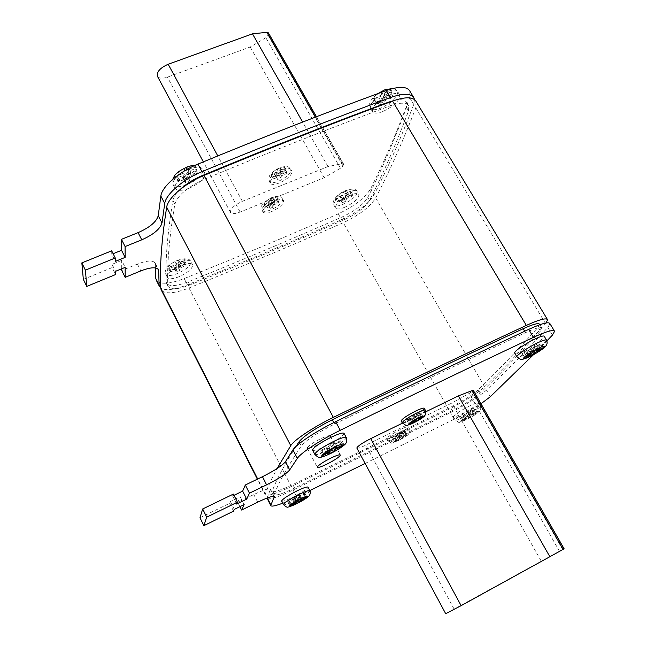 <?xml version="1.0" encoding="UTF-8"?>
<svg xmlns="http://www.w3.org/2000/svg" width="646" height="646" viewBox="0 0 646 646"><rect width="100%" height="100%" fill="white"/><g stroke="black" fill="none" stroke-linecap="round" stroke-linejoin="round"><path stroke-width="0.48" stroke-dasharray="3.23 2.42" d="M316.774 445.272C324.995 441.081 329.492 437.972 330.251 435.945C329.597 435.138 326.44 436.058 320.771 438.707C312.462 442.93 307.948 446.055 307.213 448.058C307.908 448.857 311.089 447.928 316.774 445.272M271.918 211.436C266.992 213.333 263.996 213.463 262.906 211.823C262.857 208.424 266.774 204.839 274.671 201.076C279.581 199.202 282.568 199.081 283.618 200.704C283.651 204.128 279.75 207.705 271.918 211.436M400.262 429.59C392.033 433.837 387.471 436.89 386.574 438.747C387.099 439.353 389.869 438.448 394.868 436.05C403.023 431.843 407.561 428.807 408.49 426.925C407.989 426.32 405.244 427.208 400.262 429.59M279.508 182.907C274.421 184.837 271.296 184.893 270.133 183.101C270.02 179.305 274.162 175.413 282.568 171.424C287.64 169.527 290.74 169.47 291.871 171.247C291.968 175.066 287.85 178.95 279.508 182.907M401.223 421.006C402.046 421.467 404.897 420.538 409.75 418.212C418.447 413.739 423.292 410.452 424.293 408.353M344.867 207.237C339.691 209.296 336.558 209.514 335.468 207.891C335.565 204.031 340.272 199.832 349.599 195.302C354.759 193.275 357.86 193.065 358.918 194.664C358.796 198.556 354.113 202.747 344.867 207.237M469.666 405.906C459.968 410.953 454.526 414.546 453.339 416.702C453.863 417.292 456.746 416.315 461.987 413.779C471.588 408.789 476.998 405.204 478.234 403.023C477.749 402.426 474.891 403.387 469.666 405.906M179.402 276.569C172.773 279.153 168.743 279.419 167.322 277.352C167.249 273.751 171.674 269.842 180.605 265.635C187.227 263.084 191.224 262.825 192.597 264.876C192.645 268.502 188.252 272.394 179.402 276.569M281.704 501.11C282.786 501.595 286.517 500.295 292.904 497.21C302.094 492.486 307.141 489.151 308.061 487.197M189.1 188.301C181.526 191.071 176.818 191.014 174.993 188.139C174.646 183.02 179.911 177.949 190.788 172.926C198.354 170.221 203.006 170.286 204.758 173.12C205.089 178.272 199.864 183.335 189.1 188.301M312.64 450.214C313.988 450.948 318.276 449.608 325.503 446.192C336.76 440.451 342.953 436.195 344.068 433.426M382.836 111.532C377.207 113.631 373.727 113.639 372.379 111.532C372.274 106.057 377.942 100.55 389.385 95.019C394.972 92.959 398.421 92.967 399.729 95.043C399.785 100.574 394.157 106.073 382.836 111.532M514.692 353.128C515.597 353.693 518.722 352.7 524.067 350.156C535.922 344.019 542.64 339.392 544.239 336.275M416.056 101.406L415.798 107.85C402.91 141.337 389.53 171.376 375.681 197.959C370.013 206.922 359.208 215.175 343.284 222.709C293.728 244.624 242.307 266.386 189.012 287.987C174.485 293.559 165.271 294.301 161.371 290.215M546.161 322.943L545.555 323.638C524.552 346.773 504.219 367.824 484.557 386.809C477.023 393.454 465.055 400.98 448.639 409.386L291.322 486.511C275.769 493.843 267.064 496.556 265.231 494.658L265.304 493.972C267.896 486.777 271.829 478.298 277.102 468.544M296.086 446.37C284.603 464.474 276.746 479.154 272.507 490.419L272.442 490.96C273.864 492.446 280.663 490.314 292.832 484.573L450.423 407.368C463.23 400.795 472.525 394.94 478.306 389.804C497.63 371.006 517.567 350.164 538.11 327.28L539.62 324.324M167.79 285.209L168 286.251C170.536 289.997 177.82 289.57 189.851 284.983C243.235 263.39 294.746 241.628 344.375 219.697C356.794 213.794 365.168 207.374 369.496 200.438C383.046 174.008 396.063 144.163 408.538 110.91L408.708 106.017C406.504 102.383 400.447 102.278 390.539 105.702C332.02 127.407 269.826 151.996 203.983 179.475C187.356 187.138 177.642 195.391 174.84 204.249C169.341 236.622 166.991 263.608 167.79 285.209L166.135 281.963C165.255 260.225 167.508 233.077 172.894 200.526C173.459 197.288 175.857 193.622 180.097 189.52M394.318 100.437C401.005 99.032 405.115 99.742 406.649 102.585L406.504 107.502C394.141 140.909 381.229 170.891 367.776 197.434C363.464 204.394 355.098 210.822 342.687 216.717C293.074 238.592 241.588 260.298 188.22 281.817C176.188 286.396 168.905 286.792 166.353 283.013L166.135 281.963M452.281 410.646L294.641 488.069C282.464 493.835 275.68 495.991 274.284 494.553L274.348 494.02C278.975 482.061 287.954 466.049 301.27 445.99C306.123 440.152 317.226 432.828 334.588 424.026C402.579 390.83 466.226 360.363 525.529 332.633C535.502 328.087 540.968 326.61 541.937 328.184L540.403 331.099C519.707 353.79 499.641 374.462 480.212 393.123C474.406 398.227 465.096 404.065 452.281 410.646L450.423 407.368M414.466 99.508L413.755 104.45C400.988 138.091 387.721 168.259 373.953 194.963C368.309 203.958 357.529 212.219 341.613 219.745C292.081 241.612 240.667 263.31 187.388 284.838C174.517 289.836 165.642 290.91 160.765 288.076M409.863 91.126L409.685 97.675C397.153 131.623 384.095 162.057 370.505 188.987C364.917 198.056 354.178 206.332 338.27 213.826C288.778 235.596 237.405 257.173 184.158 278.563C169.64 284.079 160.402 284.725 156.445 280.509M155.452 267.92L155.226 263.221C153.167 260.08 147.223 260.362 137.396 264.069L121.747 270.496M121.731 268.776L121.65 260.403L125.146 267.371M121.65 260.403L112.073 264.311L115.561 271.312M112.073 264.311L112.17 267.573L115.634 274.526M112.17 267.573L83.334 279.371M111.677 250.826L111.774 254.266L115.335 261.388M111.774 254.266L113.123 253.725M343.519 164.472L342.978 165.925L340.482 168.267L324.187 177.707L240.11 212.033C234.829 214.044 231.599 214.141 230.412 212.332C230.299 208.787 234.272 205.113 242.339 201.31L327.982 166.571L342.146 163.688L343.535 163.947L343.519 164.472L268.437 33.471L268.098 35.191L265.837 37.718L250.196 46.997L167.403 77.149C162.501 78.78 159.207 78.546 157.519 76.446M244.148 504.591L240.207 496.742L237.76 502.354L253.83 494.529C263.834 489.797 269.39 488.029 270.48 489.232L267.04 498.042M239.916 506.666L237.76 502.354M267.202 498.542C269.77 499.818 278.41 496.96 293.114 489.991L450.488 412.649C466.905 404.235 478.896 396.717 486.462 390.111C506.23 371.272 526.692 350.39 547.848 327.449L549.908 323.598M282.746 503.153L309.822 490.58M365.119 463.473L454.178 419.197L480.995 403.75M533.483 354.719L546.912 340.886M233.997 495.32L232.608 495.991L233.384 494.093M236.63 504.033L232.608 495.991M199.985 517.753L229.637 503.323L230.364 501.53L240.207 496.742M233.537 511.156L229.637 503.323M234.296 509.411L230.364 501.53M356.875 448.098C357.739 448.55 360.694 447.573 365.749 445.151L451.764 403.096L469.214 393.414L473.219 390.184M425.859 411.744L402.426 423.17M564.152 548.825L445.692 613.684M541.17 561.043L451.764 403.096M268.373 32.841L268.437 33.471M327.982 166.571L302.667 122.062M324.187 177.707L250.196 46.997M380.316 96.181L381.834 92.233L385.702 90.715L384.168 94.671L390.45 92.216L389.514 94.574L383.256 97.029L381.746 100.913L377.926 102.415L379.412 98.531L373.113 101.002L374.002 98.66L380.316 96.181L382.351 99.613L383.885 95.681L381.834 92.233M184.344 169.381L188.664 167.694L188.277 171.392L195.27 168.654L195.019 170.859L188.043 173.588L187.663 177.214L183.407 178.885L183.763 175.268L176.746 178.021L176.939 175.833L183.981 173.071L184.344 169.381L186.314 173.104L190.635 171.408L190.231 175.082L197.24 172.337L196.973 174.525L189.997 177.27L189.601 180.872L185.345 182.552L185.717 178.958L178.7 181.72L178.894 179.54L185.943 176.77L186.314 173.104M174.977 264.715L175.236 262.09L178.885 260.58L178.603 263.205L184.53 260.75L184.344 262.316L178.441 264.771L178.167 267.355L174.573 268.849L174.824 266.273L168.889 268.736L169.026 267.186L174.977 264.715L176.624 267.904L176.891 265.304L175.236 262.09M467.195 418.002L465.386 419.803L468.746 418.14L470.563 416.339L477.176 412.511L471.669 415.241L473.518 413.4L470.127 415.087L468.285 416.912L461.672 420.74L467.195 418.002L465.298 414.667L463.505 416.484L465.386 419.803M343.414 192.363L346.74 190.982L345.626 193.84L351.028 191.596L350.35 193.307L344.964 195.544L343.874 198.354L340.587 199.727L341.661 196.917L336.251 199.162L336.889 197.466L342.315 195.213L343.414 192.363L345.125 195.367L348.452 193.986L347.33 196.828L352.732 194.583L352.054 196.279L346.66 198.524L345.562 201.326L342.275 202.699L343.365 199.905L337.947 202.158L338.593 200.47L344.019 198.209L345.125 195.367M185.943 176.77L183.981 173.071M178.894 179.54L176.939 175.833M178.7 181.72L176.746 178.021M185.717 178.958L183.763 175.268M185.345 182.552L183.407 178.885M189.601 180.872L187.663 177.214M189.997 177.27L188.043 173.588M196.973 174.525L195.019 170.859M197.24 172.337L195.27 168.654M190.231 175.082L188.277 171.392M190.635 171.408L188.664 167.694M383.885 95.681L387.753 94.163L386.203 98.103L392.485 95.632L391.541 97.982L385.282 100.445L383.756 104.313L379.937 105.815L381.439 101.955L375.14 104.434L376.037 102.1L382.351 99.613M376.037 102.1L374.002 98.66M375.14 104.434L373.113 101.002M381.439 101.955L379.412 98.531M379.937 105.815L377.926 102.415M383.756 104.313L381.746 100.913M385.282 100.445L383.256 97.029M391.541 97.982L389.514 94.574M392.485 95.632L390.45 92.216M386.203 98.103L384.168 94.671M387.753 94.163L385.702 90.715M344.019 198.209L342.315 195.213M338.593 200.47L336.889 197.466M337.947 202.158L336.251 199.162M343.365 199.905L341.661 196.917M342.275 202.699L340.587 199.727M345.562 201.326L343.874 198.354M346.66 198.524L344.964 195.544M352.054 196.279L350.35 193.307M352.732 194.583L351.028 191.596M347.33 196.828L345.626 193.84M348.452 193.986L346.74 190.982M176.891 265.304L180.541 263.786L180.25 266.394L186.177 263.931L185.983 265.49L180.081 267.953L179.798 270.521L176.205 272.023L176.463 269.455L170.528 271.934L170.665 270.383L176.624 267.904M170.665 270.383L169.026 267.186M170.528 271.934L168.889 268.736M176.463 269.455L174.824 266.273M176.205 272.023L174.573 268.849M179.798 270.521L178.167 267.355M180.081 267.953L178.441 264.771M185.983 265.49L184.344 262.316M186.177 263.931L184.53 260.75M180.25 266.394L178.603 263.205M180.541 263.786L178.885 260.58M293.664 500.456L297.354 498.631L298.307 497.186L304.363 494.19L304.96 493.31L298.888 496.306L299.857 494.836L296.11 496.685L295.157 498.147L289.053 501.167L288.512 502.031L294.592 499.019L293.664 500.456L295.488 504.017M294.592 499.019L296.199 502.136M288.512 502.031L290.345 505.616M289.053 501.167L290.902 504.76M295.157 498.147L297.007 501.74M296.11 496.685L297.976 500.295M299.857 494.836L301.714 498.437M298.888 496.306L300.333 499.124M304.96 493.31L306.81 496.887M304.363 494.19L305.97 497.299M298.307 497.186L299.518 499.528M297.354 498.631L298.161 500.198M463.505 416.484L475.278 409.176L469.763 411.898L471.604 410.04L468.213 411.72L466.388 413.569L460.848 416.299L459.774 417.397L465.298 414.667M459.774 417.397L461.672 420.74M460.848 416.299L462.746 419.658M466.388 413.569L468.285 416.912M468.213 411.72L470.127 415.087M471.604 410.04L473.518 413.4M469.763 411.898L471.669 415.241M475.278 409.176L477.176 412.511M474.164 410.283L476.062 413.61M468.665 413.004L470.563 416.339M466.856 414.821L468.746 418.14M526.256 352.966L530.156 351.077L532.708 348.509L539.103 345.408L540.67 343.842L534.25 346.95L536.85 344.334L532.893 346.248L530.309 348.864L523.849 351.989L522.339 353.532L528.775 350.415L526.256 352.966L528.549 356.85M528.775 350.415L530.729 353.701M522.339 353.532L524.649 357.44M523.849 351.989L526.175 355.914M530.309 348.864L532.635 352.773M532.893 346.248L535.235 350.189M536.85 344.334L539.192 348.267M534.25 346.95L535.962 349.833M540.67 343.842L542.995 347.742M539.103 345.408L541.057 348.687M532.708 348.509L534.274 351.149M530.156 351.077L531.488 353.33M326.626 449.745L331.002 447.621L332.367 445.554L339.554 442.074L340.41 440.798L333.199 444.295L334.596 442.171L330.146 444.327L328.774 446.434L321.514 449.947L320.731 451.191L327.966 447.686L326.626 449.745L328.846 453.96M327.966 447.686L329.856 451.255M320.731 451.191L322.968 455.438M321.514 449.947L323.767 454.211M328.774 446.434L331.027 450.682M330.146 444.327L332.415 448.607M334.596 442.171L336.865 446.443M333.199 444.295L334.862 447.42M340.41 440.798L342.671 445.029M339.554 442.074L341.451 445.627M332.367 445.554L333.667 448.001M331.002 447.621L331.915 449.35M276.835 171.933L277.473 169.446L280.679 168.162L280.025 170.657L284.805 168.735L284.345 170.455L279.581 172.369L278.935 174.832L275.769 176.1L276.399 173.645L271.611 175.567L272.031 173.863L276.835 171.933L278.717 175.316L279.363 172.837L277.473 169.446M398.566 439.563L397.411 440.911L400.496 439.393L401.667 438.036L407.142 434.798L402.474 437.092L403.661 435.719L400.544 437.253L399.365 438.618L393.899 441.856L398.566 439.563L396.571 435.921L395.425 437.285L397.411 440.911M269.858 199.13L272.903 197.886L272.313 200.139L276.868 198.282L276.448 199.824L271.909 201.681L271.328 203.902L268.316 205.137L268.881 202.925L264.327 204.79L264.707 203.248L269.285 201.382L269.858 199.13L271.643 202.384L274.687 201.132L274.09 203.377L278.644 201.512L278.224 203.054L273.686 204.911L273.096 207.124L270.076 208.359L270.658 206.155L266.095 208.028L266.483 206.494L271.054 204.62L271.643 202.384M279.363 172.837L282.56 171.553L281.906 174.032L286.687 172.111L286.218 173.822L281.446 175.744L280.8 178.191L277.627 179.467L278.273 177.02L273.476 178.95L273.912 177.254L278.717 175.316M273.912 177.254L272.031 173.863M273.476 178.95L271.611 175.567M278.273 177.02L276.399 173.645M277.627 179.467L275.769 176.1M280.8 178.191L278.935 174.832M281.446 175.744L279.581 172.369M286.218 173.822L284.345 170.455M286.687 172.111L284.805 168.735M281.906 174.032L280.025 170.657M282.56 171.553L280.679 168.162M271.054 204.62L269.285 201.382M266.483 206.494L264.707 203.248M266.095 208.028L264.327 204.79M270.658 206.155L268.881 202.925M270.076 208.359L268.316 205.137M273.096 207.124L271.328 203.902M273.686 204.911L271.909 201.681M278.224 203.054L276.448 199.824M278.644 201.512L276.868 198.282M274.09 203.377L272.313 200.139M274.687 201.132L272.903 197.886M395.425 437.285L405.139 431.165L400.472 433.45L401.65 432.061L398.534 433.587L397.371 434.976L392.687 437.269L391.904 438.214L396.571 435.921M391.904 438.214L393.899 441.856M392.687 437.269L394.69 440.927M397.371 434.976L399.365 438.618M398.534 433.587L400.544 437.253M401.65 432.061L403.661 435.719M400.472 433.45L402.474 437.092M405.139 431.165L407.142 434.798M404.315 432.126L406.31 435.751M399.672 434.403L401.667 438.036M398.509 435.775L400.496 439.393M410.468 419.367L419.892 413.876L420.804 412.81L415.903 415.192L417.211 413.642L413.933 415.241L412.632 416.791L407.715 419.189L406.835 420.239L411.744 417.849L410.468 419.367L412.576 423.178M411.744 417.849L413.602 421.192M406.835 420.239L408.958 424.075M407.715 419.189L409.839 423.033M412.632 416.791L414.764 420.627M413.933 415.241L416.072 419.101M417.211 413.642L419.351 417.494M415.903 415.192L417.647 418.325M420.804 412.81L422.936 416.63M419.892 413.876L421.749 417.211M415.007 416.258L416.468 418.899M413.715 417.784L415.079 420.255M281.616 169.72C273.218 173.701 269.075 177.602 269.196 181.405C270.367 183.206 273.492 183.149 278.579 181.227C286.913 177.279 291.031 173.386 290.926 169.559C289.796 167.774 286.695 167.823 281.616 169.72M277.215 175.978C267.88 179.935 269.818 171.893 279.217 168.267C288.657 164.35 286.412 172.466 277.215 175.978M269.721 204.911C260.839 208.723 262.583 201.463 271.53 197.951C280.509 194.155 278.483 201.487 269.721 204.911M273.775 199.444C265.886 203.207 261.961 206.793 262.026 210.2C263.116 211.848 266.12 211.726 271.037 209.829C278.87 206.106 282.77 202.521 282.722 199.089C281.672 197.458 278.684 197.571 273.775 199.444M425.294 410.162L425.359 410.267C424.349 412.342 419.496 415.628 410.799 420.11C405.938 422.436 403.096 423.372 402.272 422.92M395.853 437.859C390.854 440.257 388.093 441.161 387.568 440.564C388.472 438.723 393.034 435.679 401.271 431.423C406.253 429.033 408.999 428.145 409.491 428.742C408.555 430.607 404.008 433.644 395.853 437.859M402.361 436.179C392.017 442.098 390.798 443.511 398.719 440.419C409.015 434.548 410.226 433.135 402.361 436.179M463.86 417.082C458.62 419.625 455.745 420.611 455.228 420.037C456.431 417.914 461.882 414.328 471.588 409.281C476.813 406.746 479.663 405.777 480.139 406.358C478.888 408.506 473.461 412.083 463.86 417.082M472.444 413.723C461.309 419.173 455.575 424.987 466.767 419.359C477.588 414.078 483.749 408.07 472.444 413.723M309.862 490.661L309.91 490.758C308.974 492.688 303.911 496.015 294.721 500.747C288.334 503.84 284.611 505.156 283.537 504.696M546.5 340.046L546.573 340.176C544.949 343.244 538.207 347.863 526.345 354.008C520.999 356.56 517.882 357.569 516.986 357.028M346.232 437.463L346.329 437.641C345.182 440.37 338.98 444.618 327.708 450.367C320.481 453.799 316.201 455.164 314.868 454.453M387.317 91.554C375.883 97.07 370.231 102.593 370.352 108.1C371.716 110.224 375.205 110.232 380.825 108.132C392.138 102.682 397.758 97.175 397.678 91.611C396.361 89.519 392.905 89.503 387.317 91.554M379.67 102.544C366.976 107.842 371.62 95.164 384.362 90.392C397.225 85.175 392.025 97.974 379.67 102.544M185.442 178.95C171.432 184.788 172.296 172.983 186.597 167.605C200.874 161.831 199.315 173.806 185.442 178.95M188.802 169.187C177.933 174.202 172.684 179.281 173.047 184.433C174.888 187.332 179.588 187.405 187.162 184.651C197.926 179.693 203.135 174.622 202.787 169.43C201.027 166.579 196.36 166.498 188.802 169.187M178.942 262.413C170.019 266.612 165.594 270.521 165.683 274.146C167.112 276.23 171.15 275.987 177.779 273.403C186.621 269.245 191.006 265.336 190.941 261.695C189.569 259.627 185.564 259.87 178.942 262.413M176.301 268.784C164.439 273.952 165.053 265.563 177.125 260.718C189.173 255.574 188.067 264.101 176.301 268.784M342.122 199.711C331.22 204.467 334.571 195.31 345.521 190.917C356.552 186.201 352.789 195.472 342.122 199.711M347.879 192.282C338.552 196.804 333.853 201.011 333.772 204.895C334.878 206.526 338.011 206.324 343.179 204.273C352.425 199.792 357.101 195.593 357.206 191.676C356.14 190.061 353.031 190.263 347.879 192.282M291.322 486.511L189.012 287.987M448.639 409.386L343.284 222.709M484.557 386.809L375.681 197.959M545.555 323.638L415.798 107.85M265.304 493.972L257.706 479.009M189.851 284.983L188.22 281.817M174.84 204.249L172.894 200.526M203.983 179.475L202.222 176.196M390.539 105.702L388.642 102.52M408.538 110.91L406.504 107.502M369.496 200.438L367.776 197.434M344.375 219.697L342.687 216.717M294.641 488.069L292.832 484.573M480.212 393.123L478.306 389.804M540.403 331.099L538.11 327.28M525.529 332.633L524.705 331.245M334.588 424.026L333.812 422.589M301.27 445.99L299.817 443.213M274.348 494.02L272.507 490.419M409.685 97.675L413.755 104.45M370.505 188.987L373.953 194.963M338.27 213.826L341.613 219.745M184.158 278.563L187.388 284.838M155.411 264.206L157.745 268.776M137.396 264.069L140.836 270.876M257.689 502.168L253.83 494.529M273.775 496.346L270.399 489.733M296.716 496.968L293.114 489.991M454.178 419.197L450.488 412.649M490.29 396.741L486.462 390.111M552.443 335.088L547.848 327.449M559.436 551.208L469.214 393.414M562.69 549.512L472.145 391.436M454.001 608.887L365.749 445.151M563.877 548.947L473.05 390.475M342.978 165.925L268.098 35.191M342.146 163.688L315.458 117.112M242.339 201.31L217.783 155.928M240.11 212.033L167.403 77.149M340.482 168.267L265.837 37.718M330.251 435.945L340.337 454.921M270.133 183.101L268.607 178.789L269.762 175.187L274.453 170.544L279.565 167.774C289.109 164.98 288.746 167.492 290.926 169.559L291.871 171.247M262.906 211.823L262.026 210.2C261.848 205.121 259.207 204.879 271.821 197.531C280.259 195.367 279.46 195.827 282.722 199.089L283.618 200.704M386.574 438.747L387.568 440.564C393.987 444.488 388.924 443.665 398.59 440.524C406.1 436.252 411.397 434.411 409.491 428.742L408.49 426.925M453.339 416.702L455.228 420.037C461.317 423.308 455.519 423.437 466.63 419.464C476.255 414.748 482.812 410.008 480.139 406.358L478.234 403.023M372.379 111.532L370.352 108.1C369.464 104.684 369.447 102.633 370.295 101.939C371.369 99.323 373.881 96.553 377.829 93.613M174.993 188.139L173.047 184.433L172.716 179.346M167.322 277.352L165.683 274.146C164.803 273.323 165.053 271.36 166.418 268.26C168.42 265.708 169.252 264.367 177.279 260.386C184.974 257.851 189.528 258.287 190.941 261.695L192.597 264.876M335.468 207.891L333.772 204.895C330.857 201.237 338.641 192.871 345.852 190.53C352.425 188.374 356.212 188.753 357.206 191.676L358.918 194.664M265.231 494.658L257.358 479.171M168 286.251L166.353 283.013M408.708 106.017L406.649 102.585M541.937 328.184L539.854 324.712M274.284 494.553L272.442 490.96M413.513 97.183L413.989 97.974M155.226 263.221L158.431 269.495M274.219 496.548L270.48 489.232M343.535 163.947L316.459 116.724M230.412 212.332L203.337 161.863M399.729 95.043L397.678 91.611C395.231 89.083 393.656 88.034 392.938 88.47M204.758 173.12L202.787 169.43C199.469 165.982 196.917 164.609 195.132 165.311M307.213 448.058L317.267 467.236"/><path stroke-width="0.97" d="M326.755 464.216C335.008 459.984 339.554 456.924 340.394 455.034C339.796 454.324 336.655 455.325 330.978 458.022C322.653 462.294 318.082 465.362 317.267 467.236C317.905 467.93 321.07 466.921 326.755 464.216M425.294 410.162L424.293 408.353C423.768 407.674 420.926 408.563 415.766 411.009C406.988 415.531 402.119 418.826 401.158 420.901L401.223 421.006M309.862 490.661L308.061 487.197C307.359 486.462 303.644 487.714 296.902 490.944C287.623 495.716 282.536 499.067 281.648 501.005L281.704 501.11M346.232 437.463L344.068 433.426C343.236 432.335 338.964 433.587 331.253 437.197C319.843 443.011 313.609 447.29 312.543 450.028L312.64 450.214M546.5 340.046L544.239 336.275C543.682 335.46 540.565 336.388 534.896 339.061C525.319 343.599 513.699 351.61 514.604 352.991L514.692 353.128M161.371 290.215L160.765 288.229C159.619 266.661 161.589 239.666 166.668 207.245C167.75 198.112 185.087 183.141 203.983 175.437C270.585 147.7 333.457 122.91 392.574 101.059C405.397 96.617 413.23 96.73 416.056 101.406L547.372 319.39M277.102 468.544L290.74 445.651C294.011 440.047 313.875 426.788 333.336 417.397C402.095 383.942 466.428 353.281 526.328 325.414C539.232 319.552 546.314 317.654 547.582 319.738L546.161 322.943M539.854 324.712L539.62 324.324C538.635 322.709 533.152 324.171 523.187 328.693C463.893 356.309 400.27 386.671 332.31 419.763C314.965 428.548 303.878 435.888 299.066 441.783L296.086 446.37M180.097 189.52C186.016 183.997 193.307 179.394 201.972 175.712C267.783 148.322 329.945 123.814 388.456 102.197L394.318 100.437M113.123 253.725L121.553 250.301L125.122 257.399L125.09 246.57L141.749 239.827C153.441 234.619 160.192 228.991 161.993 222.951L164.73 203.506C165.772 194.325 183.076 179.33 201.956 171.658C268.526 144.001 331.366 119.292 390.475 97.538C403.298 93.113 411.139 93.258 413.989 97.974L414.466 99.508M121.553 250.301L121.44 239.343L125.09 246.57M121.44 239.343L138.083 232.641C149.767 227.457 156.485 221.812 158.246 215.707L160.846 196.053C161.831 186.767 179.055 171.731 197.918 164.1C264.424 136.621 327.207 112.089 386.292 90.513C399.107 86.136 406.964 86.338 409.863 91.126L413.513 97.183M160.765 288.076L159.118 284.975L158.641 269.907C156.607 266.822 150.671 267.145 140.836 270.876L125.179 277.352L125.146 267.371L115.561 271.312L115.634 274.526L86.774 286.404L85.401 270.149L115.263 257.996L115.335 261.388L125.122 257.399M156.445 280.509L155.815 278.483L155.452 267.92M121.731 268.776L121.747 270.496L125.179 277.352M85.401 270.149L81.84 262.906L83.334 279.371L86.774 286.404M81.84 262.906L111.677 250.826L115.263 257.996M546.912 340.886L552.443 335.088L554.567 331.333C553.388 329.395 546.346 331.398 533.435 337.341C473.502 365.547 409.104 396.531 340.24 430.309C320.747 439.797 300.745 452.951 297.354 458.353L289.683 469.908C286.436 473.76 278.733 478.734 266.596 484.839L249.461 493.173L246.691 499.124L236.63 504.033L237.429 502.184L206.696 517.163L203.861 525.674L233.537 511.156L234.296 509.411L244.148 504.591L241.612 510.049L239.916 506.666M241.612 510.049L257.689 502.168C267.702 497.404 273.242 495.587 274.3 496.717L270.722 505.487C271.296 506.787 275.301 506.004 282.746 503.153M267.04 498.042L267.202 498.542M309.822 490.58L365.119 463.473M480.995 403.75L490.29 396.741L533.483 354.719M554.373 331.01L549.908 323.598C548.672 321.563 541.598 323.493 528.694 329.379C468.778 357.359 404.428 388.125 335.637 421.693C316.16 431.116 296.256 444.335 292.945 449.874L285.443 461.712C282.245 465.637 274.582 470.635 262.454 476.708L245.335 484.993L242.662 491.113L233.997 495.32M249.461 493.173L245.335 484.993M246.691 499.124L242.662 491.113M237.429 502.184L233.384 494.093L202.674 508.967L199.985 517.753L203.861 525.674M206.696 517.163L202.674 508.967M402.426 423.17L370.747 438.626C362.333 442.954 357.69 446.079 356.818 447.993L356.875 448.098M356.818 447.993L445.7 613.7L461.123 605.657L564.152 548.825L473.219 390.184L458.394 395.885L425.859 411.744M549.948 556.876L458.394 395.885M302.667 122.062L252.489 33.834L266.887 32.316L268.373 32.841L316.459 116.724M157.519 76.446L157.333 76.099C156.712 71.722 160.321 67.773 168.178 64.253L252.489 33.834M528.549 356.85L532.449 354.953L535.017 352.409L541.421 349.3L542.995 347.742L536.576 350.859L539.192 348.267L535.235 350.189L532.635 352.773L526.175 355.914L524.649 357.44L531.093 354.315L528.549 356.85M330.203 451.925L328.846 453.96L333.231 451.829L334.612 449.777L341.799 446.289L342.671 445.029L335.452 448.534L336.865 446.443L332.415 448.607L331.027 450.682L323.767 454.211L322.968 455.438L330.203 451.925L329.856 451.255M295.488 504.017L299.187 502.184L300.148 500.755L306.204 497.759L306.81 496.887L300.737 499.891L301.714 498.437L297.976 500.295L297.007 501.74L290.902 504.76L290.345 505.616L296.433 502.596L295.488 504.017M296.199 502.136L296.433 502.596M300.333 499.124L300.737 499.891M305.97 497.299L306.204 497.759M299.518 499.528L300.148 500.755M298.161 500.198L299.187 502.184M530.729 353.701L531.093 354.315M535.962 349.833L536.576 350.859M541.057 348.687L541.421 349.3M534.274 351.149L535.017 352.409M531.488 353.33L532.449 354.953M334.862 447.42L335.452 448.534M341.451 445.627L341.799 446.289M333.667 448.001L334.612 449.777M331.915 449.35L333.231 451.829M412.576 423.178L422.016 417.696L422.936 416.63L418.035 419.028L419.351 417.494L409.839 423.033L408.958 424.075L413.868 421.677L412.576 423.178M413.602 421.192L413.868 421.677M417.647 418.325L418.035 419.028M421.749 417.211L422.016 417.696M416.468 418.899L417.122 420.086M415.079 420.255L415.822 421.596M417.962 418.01C408.369 422.637 404.267 427.531 413.9 422.742C423.267 418.237 427.684 413.206 417.962 418.01M402.272 422.92L402.216 422.815C403.185 420.756 408.062 417.461 416.84 412.939C422 410.485 424.834 409.596 425.359 410.267C427.394 416.024 422.145 418.172 413.739 422.864C403.976 426.021 408.724 426.941 402.216 422.815L401.158 420.901M300.075 499.027C287.72 505.075 284.854 509.629 297.087 503.476C309.095 497.614 312.486 492.825 300.075 499.027M283.537 504.696L283.489 504.591C284.385 502.685 289.481 499.342 298.767 494.561C305.51 491.315 309.224 490.056 309.91 490.758C310.556 491.969 310.411 493.504 309.491 495.353C308.788 496.79 304.629 499.519 297.007 503.549C291.152 506.23 288.189 507.36 288.124 506.932C287.422 507.691 285.871 506.908 283.489 504.591L281.648 501.005M538.086 348.469C525.109 354.686 517.002 362.907 530.075 356.43C542.616 350.447 551.304 341.984 538.086 348.469M516.986 357.028L516.905 356.891C516.017 355.55 527.669 347.564 537.246 343.002C542.923 340.321 546.032 339.376 546.573 340.176C547.558 342.517 547.186 344.625 545.466 346.506C542.89 349.155 537.682 352.522 529.841 356.6C518.334 360.646 523.187 360.718 516.905 356.891L514.604 352.991M314.868 454.453L314.78 454.275C315.862 451.578 322.12 447.315 333.53 441.484C341.241 437.859 345.513 436.583 346.329 437.641C347.112 440.507 346.87 442.486 345.61 443.568C346.078 443.794 340.305 448.744 330.558 453.524C324.26 456.351 320.828 457.562 320.263 457.166C319.116 457.909 317.283 456.948 314.78 454.275L312.543 450.028M334.999 447C320.303 454.041 316.169 460.598 330.704 453.395C344.899 446.62 349.769 439.756 334.999 447M526.328 325.414L392.574 101.059M333.336 417.397L203.983 175.437M290.74 445.651L166.668 207.245M257.706 479.009L160.765 288.229M202.222 176.196L201.972 175.712M524.705 331.245L523.187 328.693M333.812 422.589L332.31 419.763M299.817 443.213L299.066 441.783M138.083 232.641L141.749 239.827M158.246 215.707L161.993 222.951M160.846 196.053L164.73 203.506M197.918 164.1L201.956 171.658M386.292 90.513L390.475 97.538M155.815 278.483L159.118 284.975M157.745 268.776L158.811 270.876M274.211 497.202L273.775 496.346M270.819 504.833L267.323 497.937M533.435 337.341L528.694 329.379M340.24 430.309L335.637 421.693M297.354 458.353L292.945 449.874M289.683 469.908L285.443 461.712M266.596 484.839L262.454 476.708M461.123 605.657L370.747 438.626M563.142 549.439L472.04 390.418M315.458 117.112L266.887 32.316M217.783 155.928L168.178 64.253M377.829 93.613L384.919 89.746L392.938 88.47M172.716 179.346C175.187 174.42 175.195 172.926 186.872 167.056C190.691 165.747 193.445 165.166 195.132 165.311M257.358 479.171L161.04 289.561M156.098 279.839L159.392 286.315M158.431 269.495L158.641 269.907M270.722 505.487L267.056 498.26M203.337 161.863L157.333 76.099"/></g></svg>
